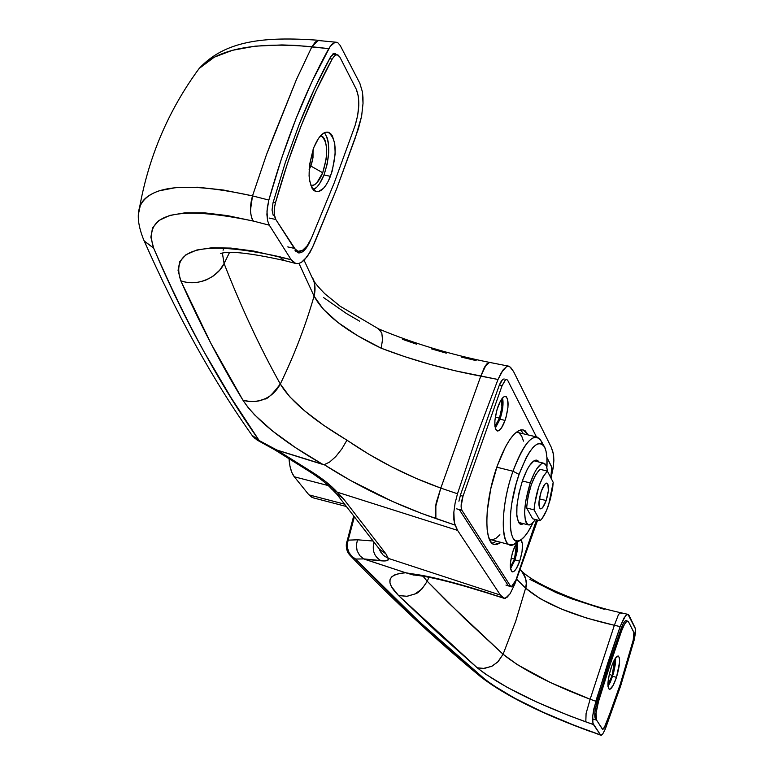 <?xml version="1.0" encoding="UTF-8"?>
<svg xmlns="http://www.w3.org/2000/svg" width="774" height="774" viewBox="0 0 774 774"><rect width="100%" height="100%" fill="white"/><g stroke="black" fill="none" stroke-linecap="round" stroke-linejoin="round"><path stroke-width="1.16" d="M612.176 675.547L609.332 674.173L612.176 675.547L614.217 667.44L614.672 659.38L612.176 675.547L607.9 684.564L612.176 675.547M310.867 166.062L312.996 157.693L313.044 149.663L312.58 160.17L310.867 166.062L309.436 165.762L310.867 166.062L309.107 169.709L310.867 166.062L322.71 172.747L310.867 166.062M320.746 135.566C327.924 141.129 328.582 153.523 322.71 172.747L326.26 158.622L326.715 149.256L325.506 141.574L324.325 138.74L322.806 136.737L320.746 135.566M273.009 202.865L285.383 162.317L299.344 123.927L285.383 162.317L273.009 202.865L272.042 210.073L273.232 215.385L272.042 210.073L273.009 202.865M596.996 702.328L608.732 664.953L595.651 707.63L594.867 712.544L595.361 718.688C594.18 715.921 594.722 710.464 596.996 702.328M504.203 598.341L500.401 595.08L388.316 558.383L388.345 559.728L384.736 560.957L363.732 558.905L355.643 559.06L419.053 621.532L484.505 678.924L492.506 684.903L514.662 698.206L543.019 712.196L574.821 725.548L600.527 734.923L592.903 723.274L592.739 715.844L593.851 708.82L607.725 663.202L620.158 626.601L624.047 617.942L626.466 614.895L627.995 614.372L635.444 628.856L634.622 638.163L620.68 685.861L605.297 729.069L602.559 734.303L601.388 735.261L600.527 734.923L593.455 724.58L569.142 715.689L536.566 701.979L507.599 687.573L485.192 673.912L477.219 667.798L437.513 632.581L398.552 595.525L391.402 586.586L389.98 582.812L390.057 579.562L391.644 576.901L394.769 574.859L399.471 573.466L405.692 572.77L429.783 576.92L449.955 581.758L503.1 597.721L500.401 595.08L457.579 530.384L454.338 522.76L453.854 512.127L455.112 503.1L457.492 493.764L477.103 434.94L498.001 379.483L501.417 372.41L506.641 366.566L509.592 366.47L513.588 371.588L551.252 447.237L553.574 454.541L553.874 460.559L553.139 468.125L551.001 478.09L553.139 468.125L553.874 460.559L553.033 452.345L551.252 447.237L513.588 371.588L510.763 367.592L508.779 366.17L489.487 362.387L484.563 367.031L480.789 376.125L440.812 488.104L457.492 493.764L477.103 434.94L498.001 379.483L455.189 370.785L429.522 364.215L404.734 356.65L381.195 348.213L357.569 335.693L338.044 322.565L323.242 309.145L314.07 296.113C305.546 325.806 294.294 355.102 280.304 384.001L289.747 396.772L304.559 410.81L323.832 425.4L368.801 454.203L392.002 467.022L416.277 478.458L440.812 488.094L480.789 376.125L498.001 379.483L503.206 369.749L506.641 366.566L508.779 366.17M505.499 598.234L510.085 593.745L514.787 584.157L537.659 520.06L514.787 584.157L510.085 593.745L506.931 597.412L504 598.283L485.888 592.255C450.265 581.081 423.988 574.753 407.056 573.282L414.051 575.024C428.97 576.407 453.303 582.367 487.039 592.903L504 598.283M502.423 379.782L498.988 386.052L460.665 494.315L458.914 501.252M459.408 509.727L508.208 585.56L459.408 509.727M629.049 615.378L635.202 628.101L635.512 632.716L634.148 640.108L620.68 685.861L605.297 729.069L602.559 734.303L600.924 735.261L591.046 731.585C542.874 713.938 507.357 696.387 484.505 678.924C440.193 642.343 397.236 602.385 355.643 559.06L363.732 558.905L405.692 572.77L364.583 559.244L381.185 560.821C374.316 556.806 371.917 550.575 373.987 542.119C371.917 550.575 374.316 556.806 381.185 560.821C386.729 561.324 389.099 560.511 388.316 558.383L500.401 595.08L457.579 530.384L455.112 525.101L421.366 513.346L392.312 501.388L350.38 480.393L324.19 464.681L276.889 450.042L319.072 476.707L326.125 481.96L337.154 492.138L457.579 530.384L336.874 492.061L343.317 498.591L385.829 553.729L388.316 558.383L383.265 555.287L379.986 550.778L383.265 555.287L388.035 558.277L385.829 553.729L379.899 549.763M529.909 579.378L555.945 592.526L571.173 598.65L604.213 609.312M379.434 549.153L385.829 553.729L343.317 498.591L337.154 492.138C331.088 485.453 322.429 478.574 311.177 471.482L276.889 450.042L259.164 440.541C220.842 386.303 185.663 322.148 153.639 248.096C142.406 213.759 175.65 204.762 253.359 221.083L227.479 215.617L204.471 212.84L185.083 212.802L169.758 215.414L158.873 220.503L152.565 227.846L150.862 237.154L153.639 248.096C169.525 285.548 186.321 320.107 204.036 351.773L231.097 397.739L259.164 440.541L276.125 449.897L322.922 464.468L295.484 447.633L272.477 430.963L254.578 414.845L247.932 407.288L242.872 400.1L210.886 343.346L180.797 280.788L178.068 270.368L179.762 261.583L186.002 254.694L196.76 250.012L211.853 247.767L230.942 248.086L253.504 251.037L291.14 259.706L269.323 225.186L253.359 221.083C249.818 215.133 249.538 206.745 252.508 195.89L268.839 200.06C285.296 141.603 305.266 91.129 328.757 48.636L311.893 46.759L296.471 79.451L274.073 135.053L266.42 154.839L252.508 195.89L223.318 190.007L197.564 187.231L176.037 187.56L159.105 190.849C149.169 194.284 142.909 199.141 140.326 205.42L138.556 213.605M194.661 74.691L199.141 68.499L214.253 57.189L232.432 50.31L255.139 46.159L281.929 44.931L296.519 45.453L328.757 48.636L331.804 44.408L334.949 42.377L336.371 42.251L337.841 42.744L340.183 45.443L359.833 83.253L362.406 91.864L363.025 103.377L361.613 116.274L358.372 128.871L336.564 189.02L312.628 247.08L310.045 252.305L304.317 260.064L301.376 262.376L298.474 263.537L295.745 263.47L293.269 262.183L291.14 259.706L269.323 225.186L267.591 220.706L266.982 211.07L268.839 200.06L281.668 158.06L296.142 118.325L311.951 81.628L330.246 46.276L334.949 42.377L337.841 42.744L340.183 45.443L359.833 83.253L362.406 91.864L362.967 97.369L363.025 103.377L361.613 116.274L355.392 137.588L336.564 189.02L316.179 238.924L312.628 247.08L307.259 256.649L301.376 262.376L298.474 263.537L295.726 263.47L291.14 259.706L278.901 256.581L284.29 260.538L278.901 256.581C202.585 240.017 169.883 248.086 180.797 280.788C191.468 284.513 202.333 282.897 213.392 275.941L219.613 270.261L224.092 263.537C241.314 307.559 260.045 347.71 280.304 384.001C294.294 355.102 305.546 325.806 314.07 296.113L298.987 263.412L314.07 296.113C323.677 313.973 346.055 331.34 381.195 348.213C412.513 360.249 445.708 369.556 480.789 376.125L486.459 364.157L489.487 362.387C450.304 354.54 413.355 343.385 378.621 328.911M323.551 297.555L346.317 313.441L359.552 321.162M402.499 339.341L416.751 344.237M431.36 348.842L446.279 353.157M461.217 357.066L476.116 360.597M336.361 54.625L335.336 53.541L333.884 53.377L330.808 56.521L314.592 88.449L299.344 123.927C309.194 99.101 319.681 76.626 330.808 56.521L334.755 53.329L336.361 54.625M294.904 250.157L298.125 252.827L302.063 252.101L306.204 248.106L309.997 241.382C306.223 249.528 302.324 253.359 298.3 252.875L294.904 250.157M413.935 575.14L405.692 572.77C387.31 574.289 384.93 581.874 398.552 595.525L406.785 596.319L415.096 593.91C418.124 593.416 422.169 589.198 427.229 581.255L423.02 576.214L427.229 581.255L428.96 577.298L427.229 581.255L448.543 602.888L503.09 654.243L517.525 664.769L550.537 682.591L590.146 699.241L614.363 625.286L620.158 626.601L595.786 701.234L590.146 699.241L614.363 625.286L620.158 626.601L625.295 616.104L626.466 614.895L628.372 614.527M627.153 621.048L626.089 620.39L624.541 621.619L622.741 624.618L608.732 664.953L620.942 628.981C623.08 623.196 624.928 620.332 626.476 620.4L627.153 621.048M354.386 516.809L348.174 540.146L357.482 539.797L373.126 541.016L357.482 539.797L348.174 540.146L354.386 516.809M336.371 42.251L318.017 40.48L311.893 46.759L296.471 79.451L266.42 154.839L252.508 195.89C185.963 181.358 148.327 185.17 139.601 207.326L138.536 213.827M229.414 252.682L224.092 263.537L229.414 252.682M224.073 247.99L223.076 250.234M222.419 253.282L224.092 263.537L222.399 253.282M516.316 578.875L525.623 588.134C543.387 603.391 572.963 615.775 614.363 625.286L586.74 618.097L561.073 608.896L539.913 598.544L525.623 588.134L515.697 621.309L503.09 654.243L515.697 621.309L525.623 588.134L516.664 579.223M503.09 654.243L464.719 618.678L427.229 581.255L421.985 588.908L415.096 593.91L407.182 596.28L398.552 595.525L477.219 667.798L483.024 668.543L491.442 666.433L497.643 662.118L503.09 654.243L498.175 661.586L492.167 666.075L484.36 668.455L477.219 667.798C500.062 685.725 536.256 703.75 585.812 721.871L586.082 713.493L590.146 699.241C550.237 684.032 521.212 669.026 503.09 654.243M346.646 542.071L348.174 540.146L346.646 542.071M460.665 494.315L498.988 386.052C500.788 381.253 502.539 378.902 504.222 379.008M509.534 586.044L508.876 586.102M591.046 731.585L600.924 735.261M355.643 559.06L349.964 555.239L355.643 559.06C349.771 555.945 347.023 550.73 347.41 543.435L346.326 544.122L347.41 543.435L348.174 540.146L347.41 543.435L347.526 548.186L349.074 552.655L351.88 556.409L355.643 559.06M348.716 553.565L347.033 549.434M356.34 545.273L357.482 539.797L356.34 545.273L357.124 550.807L356.34 545.273M363.732 558.905L359.813 555.703L357.124 550.807L359.813 555.703L363.732 558.905M379.308 549.008L379.986 550.778M343.317 498.591L336.4 493.609L343.317 498.591M336.874 492.061L331.378 488.723L336.874 492.061M331.882 489.284C327.431 484.166 319.885 478.187 309.232 471.356L311.177 471.482L309.145 471.308M257.065 440.038L274.673 449.752L276.125 449.897L274.577 449.704L309.232 471.356M259.164 440.541L251.966 435.172L255.004 438.519L259.164 440.541M144.603 241.236L153.639 248.096L144.825 241.556M252.508 195.89L250.457 210.344C251.018 216.275 251.985 219.855 253.359 221.083L269.323 225.186L267.591 220.706L266.904 214.562L267.34 207.413L268.839 200.06L252.508 195.89M194.642 74.72L199.189 68.422C217.649 48.878 255.227 41.661 311.893 46.759L315.347 41.989L319.091 40.335M520.215 569.712L523.737 573.727L525.672 578.265L526.272 583.644L525.623 588.134C527.849 584.176 526.32 578.265 521.028 570.419L520.244 569.635M627.985 614.363L620.506 612.66L618.474 614.546L614.363 625.286L618.474 614.546L620.506 612.66L621.232 613.589M590.146 699.241L586.082 713.493L585.812 721.871L593.455 724.58L592.603 721.349L592.739 715.844L595.786 701.234L590.146 699.241M378.438 328.834L381.814 333.052L382.511 339.66L381.195 348.213L382.511 339.66L381.814 333.052L379.202 329.231L340.192 306.262L324.674 293.607C318.249 286.999 314.467 282.462 313.306 280.004M312.028 277.392C314.737 280.217 315.415 286.457 314.07 296.113C315.821 288.915 315.134 282.674 312.019 277.373L304.095 260.277M224.092 263.537C220.958 270.387 214.824 275.921 205.7 280.14C196.644 283.361 188.343 283.574 180.797 280.788C200.224 324.412 220.909 364.177 242.872 400.1C249.402 402.383 256.581 402.016 264.398 398.997C266.837 399.694 272.138 394.692 280.304 384.001C260.045 347.71 241.314 307.559 224.092 263.537L224.092 263.537M242.872 400.1C255.681 419.75 282.365 441.209 322.922 464.468L324.19 464.681L329.608 462.078L335.761 456.592L341.818 448.949L346.975 440.154C312.657 419.721 290.434 401 280.304 384.001C276.482 391.151 271.181 396.143 264.398 398.997C258.477 401.899 251.298 402.267 242.872 400.1M346.975 440.154L341.818 448.949L335.761 456.592L329.608 462.078L324.19 464.681C358.836 486.836 396.065 504.793 435.878 518.551L435.849 505.993L440.812 488.094C407.066 475.981 375.787 459.998 346.975 440.154M440.812 488.104L437.02 500.236C435.588 503.41 435.211 509.515 435.878 518.551L455.112 525.101L453.854 519.76L453.854 512.127L455.112 503.1L457.492 493.764L440.812 488.104M295.881 251.434L296.713 251.047M310.877 185.702L314.641 184.725L316.808 182.877L322.71 172.747C319.062 181.6 315.115 185.915 310.877 185.702M546.163 500.555L539.372 498.843L546.163 500.555L542.545 507.725L540.852 508.866L539.584 508.054L539.043 501.281L541.249 491.374C543.28 485.801 545.177 483.053 546.937 483.121C549.221 485.259 548.96 491.074 546.163 500.555C544.151 506.148 542.245 508.905 540.465 508.847C538.182 506.718 538.452 500.894 541.249 491.374L544.906 484.195L546.599 483.092L547.847 483.963L548.36 490.745L546.163 500.555M553.197 482.347L548.582 505.083C545.864 512.862 543.029 518.058 540.078 520.679L532.696 518.793L526.601 507.976L528.052 496.685L531.264 484.824L535.531 474.984L539.942 469.267C532.851 477.19 528.41 490.097 526.601 507.976L534.079 509.873C535.918 491.983 540.349 479.058 547.392 471.105L539.942 469.267L547.392 471.105L543.009 476.842L538.752 486.701L534.563 504.464L534.079 509.873L540.078 520.679L532.696 518.793L526.601 507.976L534.079 509.873L540.078 520.679L542.216 518.348L546.579 510.327L550.333 499.356L552.694 487.688L553.197 482.347L547.392 471.105L553.197 482.347M530.238 482.947L522.353 480.973L530.238 482.947L525.672 501.078L524.598 512.185L525.333 520.447L526.339 523.108L527.723 524.627L529.435 524.975L531.399 524.143L535.521 519.518L531.719 523.901L528.419 524.927C522.876 519.847 523.485 505.848 530.238 482.947C535.124 469.615 539.691 463.055 543.938 463.258L546.386 465.784L547.644 471.598L546.192 465.368L544.857 463.694L543.193 463.191L541.249 463.868L536.846 468.686L534.553 472.653L530.238 482.947M312.009 497.392L308.903 494.847L344.585 504.155L308.903 494.847L294.323 476.794L328.244 485.569L294.323 476.794L291.75 472.275L289.95 466.074L289.021 458.721C289.611 467.041 291.382 473.059 294.323 476.794L308.903 494.847L313.267 497.856L346.413 506.515M522.489 480.596C527.587 466.732 532.367 459.92 536.837 460.143L539.052 462.049L537.814 460.607L536.063 460.066L534.021 460.772L529.397 465.774L526.997 469.895L522.489 480.596L518.948 493.135L516.955 505.519L516.8 515.813L518.503 522.411L519.964 523.998L521.763 524.366L523.553 523.679L520.689 524.308C514.845 519.006 515.445 504.435 522.489 480.596M516.616 543.019L514.497 559.099L511.13 558.218L514.497 559.099L516.8 548.776L516.616 543.019M501.388 399.49C502.655 404.009 502.016 410.23 499.462 418.173L495.292 417.167L499.462 418.173L501.92 407.018L501.388 399.49M518.193 541.007L513.868 544.286L510.027 544.79C499.946 543.541 501.31 503.777 512.998 471.231L519.083 474.404C529.687 447.072 538.24 438.045 544.751 447.314C546.657 451.629 547.382 458.285 546.928 467.293L546.889 457.25L546.047 451.31L544.548 446.898L542.439 444.179L539.788 443.289L536.692 444.295L533.276 447.159L529.658 451.813L525.991 458.073L519.083 474.404L516.123 483.827L511.808 503.303L510.627 512.552L510.424 528.226L511.411 534.031L513.056 538.191L515.31 540.542L518.058 541.026L521.202 539.642L524.608 536.459L528.158 531.632L532.967 522.789C529.106 530.935 525.314 536.459 521.589 539.362C508.121 551.185 506.119 510.327 519.083 474.404L512.998 471.231C498.591 511.014 500.971 556.167 515.939 543.009L520.147 540.291M499.898 534.766L496.037 538.259L492.467 539.778L489.4 539.284L510.027 544.79M543.919 445.814L541.5 441.422C534.273 431.079 524.772 441.016 512.998 471.231L496.811 467.206L512.998 471.231C521.599 448.02 529.639 436.623 537.127 437.058L540.271 439.322L542.535 444.257M510.327 567.119L514.497 559.099L510.327 567.119M494.915 426.329L497.421 422.894L499.462 418.173L494.915 426.329M523.476 441.112L521.734 436.207L519.306 433.169M537.127 437.058L516.364 432.144M497.856 406.921C500.536 399.761 503.119 396.259 505.606 396.404C509.079 399.471 508.895 407.482 505.054 420.417L500.014 419.198C502.829 410.578 503.671 403.506 502.558 397.971L502.916 406.031L500.014 419.198L505.054 420.417L506.07 417.196L507.967 407.24L507.676 399.423L506.293 396.743L504.164 396.646L502.916 397.594L500.304 401.29L496.821 410.181L494.915 420.282L494.876 425.942L495.844 429.725L496.656 430.712L498.804 430.712L501.349 428.128L505.054 420.417C502.384 427.606 499.781 431.128 497.266 430.992C493.802 427.964 493.996 419.934 497.856 406.921M513.201 550.478L517.138 542.235L514.284 547.605L512.243 553.555L510.453 562.843L510.385 567.874L511.991 571.773L513.955 571.386L516.287 568.658L519.702 561.15L515 559.912L517.69 541.877L517.332 550.662L515 559.912L519.702 561.15L522.034 551.891L522.508 543.938L520.825 539.894C523.437 542.835 523.069 549.927 519.702 561.15C517.071 568.377 514.594 571.957 512.262 571.88C509.418 569.306 509.727 562.176 513.201 550.478M497.179 466.132C506.399 441.451 515.078 429.367 523.205 429.87L528.139 434.872L525.198 430.837L521.995 429.734L518.27 430.837L514.159 434.156L509.824 439.584L505.432 446.917L497.179 466.132L490.774 488.762L487.252 511.13L486.769 521.057L487.165 529.6L488.413 536.44L490.464 541.316L493.212 544.074L496.55 544.615L501.068 542.448L494.363 544.528C483.411 543.145 484.65 500.768 497.179 466.132M522.885 432.908L520.602 429.899M510.676 586.353L461.855 510.192L461.101 506.36L463.007 496.182L502.007 385.887L505.122 380.179L506.593 379.454L507.705 380.353L536.44 436.884L507.705 380.353L506.757 379.473L505.49 379.87L502.007 385.887L463.007 496.182L460.269 495.486L463.007 496.182C460.975 502.597 460.588 507.27 461.855 510.192L510.676 586.353L505.954 585.086L511.691 586.847L513.762 584.825L515.871 580.19L511.275 586.837L510.676 586.353M546.899 457.453L551.968 467.709L552.046 472.005L550.885 477.868L551.669 466.828L546.899 457.453M536.566 519.78L515.871 580.19L536.566 519.78M510.521 568.871L515 559.912L510.521 568.871M495.495 541.713L492.08 543.271M495.263 428.216L500.014 419.198L495.263 428.216M499.288 385.249L502.007 385.887L499.288 385.249M456.708 508.876L461.855 510.192L456.708 508.876M612.592 676.283L615.659 657.842L615.465 663.676L613.55 673.099L610.405 682.01L607.977 686.403L612.592 676.283L616.481 677.356L612.592 676.283M611.073 667.894C613.801 659.999 616.191 656.033 618.242 656.013C620.496 658.422 619.906 665.534 616.481 677.356L613.153 685.425L610.018 689.237L608.577 688.696L607.929 683.394L609.273 674.425L612.157 664.847L615.572 657.948L618.368 656.062L619.413 657.948L619.597 662.051L616.481 677.356C613.763 685.28 611.373 689.257 609.293 689.315C607.029 686.925 607.629 679.795 611.073 667.894M621.522 631.023L620.342 630.704L621.522 631.023L609.786 665.63L621.522 631.023C623.95 624.424 626.04 621.154 627.801 621.222L628.575 621.957L628.033 621.319L626.505 621.667L624.579 624.134L621.522 631.023M608.606 665.311L609.786 665.63L598.505 701.554L596.077 713.125L596.599 720.12L602.433 729.234L603.797 728.866L613.172 705.133L620.322 684.09L633.509 639.101L634.051 632.842L628.575 621.957L633.887 632.348L633.19 640.408L620.322 684.09L605.645 725.344L602.743 729.495L596.599 720.12C595.293 716.947 595.922 710.755 598.505 701.554L597.335 701.225L598.505 701.554L609.786 665.63L608.606 665.311M592.661 719.007L596.599 720.12L592.661 719.007M313.228 189.833C317.234 187.83 320.823 182.877 323.987 174.972L330.44 176.317C326.048 187.008 321.307 192.136 316.247 191.681C307.626 185.45 306.843 170.667 313.905 147.341L318.491 138.401L323.638 133.128L326.164 132.141L328.524 132.306L330.643 133.612L332.423 135.992L334.745 143.577L335.181 153.881L332.249 171.006L328.331 181.087L325.98 185.15L323.484 188.343L318.414 191.652L316.034 191.633L313.886 190.472L312.048 188.208L309.59 180.729L309.078 175.795L309.581 164.494L313.905 147.341C318.327 136.756 323.019 131.696 327.983 132.16C336.632 138.507 337.454 153.223 330.44 176.317L323.987 174.972L319.507 183.786L317.001 186.969L313.228 189.833M334.213 182.925L311.419 238.228L334.213 182.925L355.043 125.669L357.646 115.626L358.788 105.322L358.314 96.111L356.272 89.223L339.786 56.957L338.219 55.128L336.284 54.886L334.174 56.27L332.143 59.114L316.266 90.49L301.328 125.311L287.638 162.946L275.486 202.691L274.47 207.616L274.325 214.572L275.805 219.497L295.997 250.312L297.971 251.318L302.46 250.428L307.143 245.851L311.419 238.228C307.143 247.516 302.711 251.889 298.106 251.357L294.304 248.357L287.764 246.906L294.304 248.357L275.805 219.497C273.773 215.627 273.667 210.025 275.486 202.691L273.193 202.208L275.486 202.691C291.072 147.418 309.958 99.556 332.143 59.114L329.637 58.64L332.143 59.114L334.397 56.047L336.332 54.877L337.425 54.828L339.786 56.957L356.272 89.223C359.987 98.569 359.581 110.721 355.043 125.669L334.213 182.925M324.49 132.673L327.305 138.043L328.263 142.261L328.708 152.555L327.209 164.02L323.987 174.972C330.13 156.271 330.295 142.174 324.49 132.673M269.11 218.036L275.805 219.497L269.11 218.036M143.616 239.63C138.285 226.308 136.95 215.53 139.61 207.306C148.869 156.174 168.713 109.898 199.141 68.499C224.779 40.829 263.295 36.126 319.449 40.345M591.355 731.885C542.429 714.083 505.741 695.874 481.293 677.269C436.488 640.34 392.96 599.918 350.68 556.003C347.458 552.975 346.007 549.018 346.326 544.122L353.699 515.919M379.27 548.93L380.663 552.046M332.781 490.087L337.145 494.557L379.995 549.879M257.191 440.116L252.808 436.381C213.479 381.147 177.072 315.55 143.596 239.582M620.506 612.66C578.942 603.633 534.331 583.915 521.724 571.106M295.726 263.47L284.29 260.538C250.505 253.059 229.307 250.708 220.696 253.466M518.474 522.373L528.381 524.917M533.973 460.801L543.89 463.249M625.566 620.622L627.801 621.222M295.291 250.728L298.096 251.347M332.82 53.957L337.416 54.828"/></g></svg>
